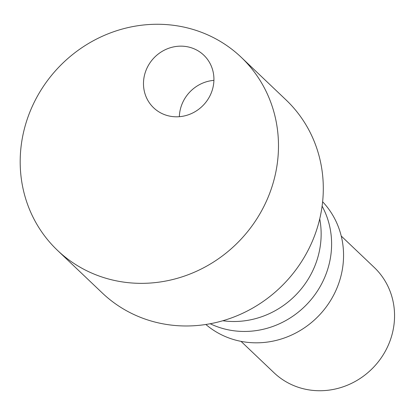 <?xml version="1.0" encoding="UTF-8"?>
<svg xmlns="http://www.w3.org/2000/svg" width="415" height="415" viewBox="0 0 415 415"><rect width="100%" height="100%" fill="white"/><g stroke="black" fill="none" stroke-linecap="round" stroke-linejoin="round"><path stroke-width="0.62" d="M205.861 324.483A84.805 79.737 -46.4 0 0 229.744 338.282A84.805 79.737 -46.4 0 0 328.358 303.936A84.805 79.737 -46.4 0 0 322.621 201.752M210.208 323.747A84.805 79.737 -46.4 0 0 217.792 326.911A84.805 79.737 -46.4 0 0 310.109 300.766A84.805 79.737 -46.4 0 0 322.097 206.125M241.027 341.363L274.009 372.737A72.687 68.35 -46.4 0 0 297 386.842A72.687 68.35 -46.4 0 0 382.521 355.899A72.687 68.35 -46.4 0 0 374.216 267.41L341.229 236.031M222.819 320.743A84.805 79.737 -46.4 0 0 319.732 218.876M57.483 250.354L102.297 292.99A133.262 125.304 -46.4 0 0 144.446 318.839A133.262 125.304 -46.4 0 0 301.238 262.114A133.262 125.304 -46.4 0 0 286.002 99.885L241.188 57.254A133.262 125.304 -46.4 0 0 199.039 31.405A133.262 125.304 -46.4 0 0 42.247 88.13A133.262 125.304 -46.4 0 0 57.483 250.354A133.262 125.304 -46.4 0 0 99.631 276.208A133.262 125.304 -46.4 0 0 256.423 219.483A133.262 125.304 -46.4 0 0 241.188 57.254M192.259 48.093A36.344 34.175 -46.4 0 0 149.499 63.568A36.344 34.175 -46.4 0 0 153.654 107.807A36.344 34.175 -46.4 0 0 165.149 114.862A36.344 34.175 -46.4 0 0 207.91 99.387A36.344 34.175 -46.4 0 0 203.755 55.143A36.344 34.175 -46.4 0 0 192.259 48.093M213.912 80.365A36.344 34.175 -46.4 0 0 179.353 116.693"/></g></svg>
